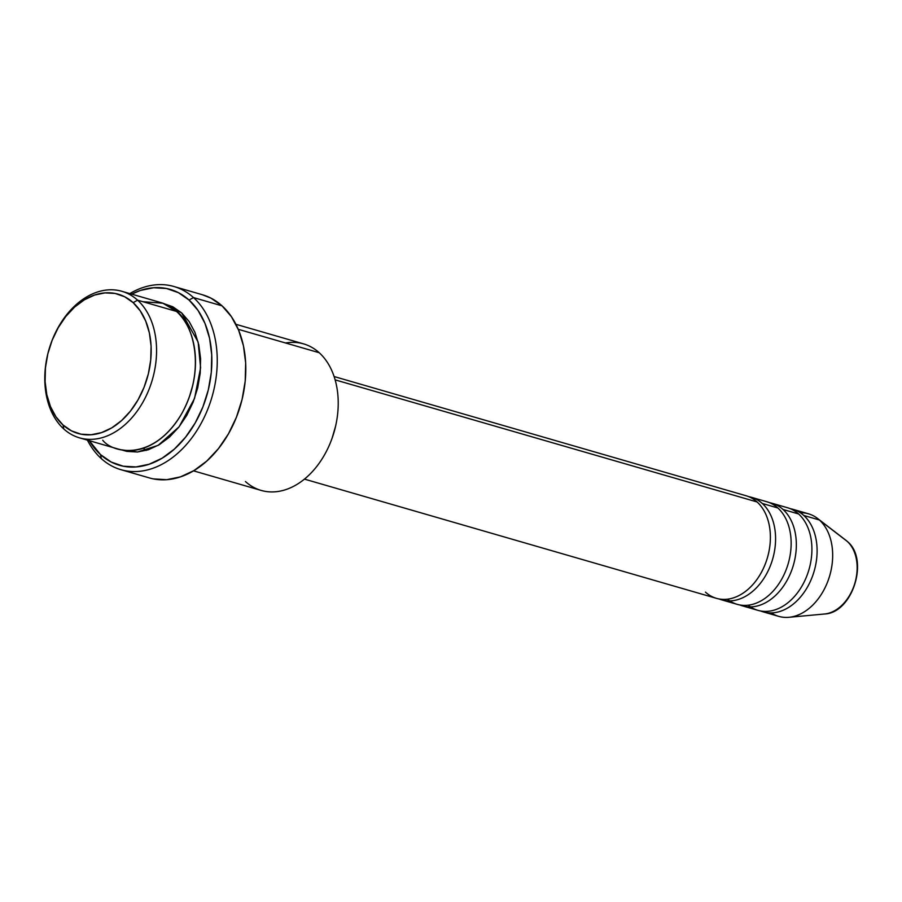 <?xml version="1.0" encoding="UTF-8"?>
<svg xmlns="http://www.w3.org/2000/svg" width="902" height="902" viewBox="0 0 902 902"><rect width="100%" height="100%" fill="white"/><g stroke="black" fill="none" stroke-linecap="round" stroke-linejoin="round"><path stroke-width="1.35" d="M847.452 541.583A3.811 2.559 132.1 0 0 847.339 541.482A3.811 2.559 132.1 0 0 847.226 541.38A39.846 28.12 106.1 0 1 855.4 581.294A39.846 28.12 106.1 0 1 828.645 613.225M79.489 437.842L118.41 449.106A76.275 53.838 -73.9 0 0 187.12 402.687A76.275 53.838 -73.9 0 0 176.499 311.427L137.566 300.163L133.135 302.632A72.464 51.155 106.1 0 1 137.995 399.924A72.464 51.155 106.1 0 1 63.05 425.011L63.805 428.98A76.275 53.838 -73.9 0 0 142.685 402.574A76.275 53.838 -73.9 0 0 137.566 300.163A76.275 53.838 106.1 0 1 148.199 391.423A76.275 53.838 106.1 0 1 79.489 437.842A76.275 53.838 106.1 0 1 63.805 428.98A76.275 53.838 106.1 0 1 47.4 355.647M193.524 470.844L261.129 490.406A76.275 53.838 -73.9 0 0 329.85 443.987A76.275 53.838 -73.9 0 0 319.218 352.727A76.275 53.838 106.1 0 1 335.645 425.936A76.275 53.838 106.1 0 1 332.105 438.158A76.275 53.838 106.1 0 1 245.457 481.544M332.105 438.158L332.218 437.865A72.464 51.155 -73.9 0 0 335.578 426.251L335.645 425.936M193.502 297.581L189.059 300.05A91.53 64.606 106.1 0 1 195.204 422.948A91.53 64.606 106.1 0 1 100.539 454.619L101.295 458.599A95.341 67.3 -73.9 0 0 199.894 425.597A95.341 67.3 -73.9 0 0 193.502 297.581A95.341 67.3 106.1 0 1 206.784 411.65A95.341 67.3 106.1 0 1 120.891 469.671A95.341 67.3 106.1 0 1 101.295 458.599A95.341 67.3 106.1 0 1 87.404 440.131A95.341 67.3 -73.9 0 0 101.295 458.599L100.539 454.619L111.217 462.038L123.191 466.199L135.999 466.932L149.134 464.237L162.112 458.193L174.424 449.049L185.598 437.143L195.204 422.948L202.871 406.994L208.306 389.901L211.293 372.323L211.733 354.937L209.602 338.408L204.98 323.39L198.045 310.435L189.059 300.05L178.382 292.643L166.408 288.482L153.599 287.738L140.464 290.433L131.692 294.142A91.53 64.606 106.1 0 1 189.059 300.05L193.502 297.581L222.05 305.846L193.502 297.581A95.341 67.3 -73.9 0 0 129.809 293.59A95.341 67.3 106.1 0 1 173.894 286.498A95.341 67.3 106.1 0 1 193.502 297.581M50.895 343.594A76.275 53.838 106.1 0 1 121.883 291.301A76.275 53.838 106.1 0 1 137.566 300.163L176.499 311.427L162.867 303.219L142.82 301.685M163.386 303.41L181.685 312.926L189.172 321.586L194.956 332.376L198.801 344.902L200.582 358.669L200.21 373.157L197.718 387.804L193.186 402.044L186.804 415.337L178.799 427.176L169.486 437.098L159.226 444.72L148.413 449.748L137.465 452.003L126.799 451.383L121.026 449.76L137.611 451.992L158.188 445.329L179.115 426.781L194.539 398.447L200.594 367.802L198.147 342.083L181.685 312.926L172.789 306.759L162.811 303.286M721.623 599.841L737.193 604.34A53.398 37.692 -73.9 0 0 785.292 571.857A53.398 37.692 -73.9 0 0 777.851 507.973L762.28 503.463A53.398 37.692 106.1 0 1 769.722 567.347A53.398 37.692 106.1 0 1 721.623 599.841A53.398 37.692 106.1 0 1 719.063 598.951M304.425 479.109L716.436 598.342A53.398 37.692 -73.9 0 0 764.535 565.847A53.398 37.692 -73.9 0 0 757.094 501.963L335.138 379.866L757.094 501.963A53.398 37.692 -73.9 0 0 746.112 495.762L334.112 376.54M285.551 342.985A76.275 53.838 106.1 0 1 319.218 352.727L238.275 329.309L319.218 352.727A76.275 53.838 -73.9 0 0 303.534 343.865L235.929 324.303M120.891 469.671L149.439 477.936A95.341 67.3 -73.9 0 0 235.332 419.915A95.341 67.3 -73.9 0 0 222.05 305.846A95.341 67.3 -73.9 0 0 202.443 294.762L173.894 286.498M790.197 508.66A53.398 37.692 106.1 0 1 792.824 509.28A53.398 37.692 106.1 0 1 803.806 515.482L819.377 519.98L803.806 515.482A53.398 37.692 106.1 0 1 811.248 579.366A53.398 37.692 106.1 0 1 763.148 611.849L778.708 616.359A53.398 37.692 -73.9 0 0 826.807 583.865A53.398 37.692 -73.9 0 0 819.377 519.98L847.226 541.38A3.811 2.559 -47.9 0 1 847.339 541.482C869.472 559.24 852.717 613.044 824.507 614.003A39.846 28.12 -73.9 0 0 854.622 584.011A39.846 28.12 -73.9 0 0 847.226 541.38L819.377 519.98A53.398 37.692 106.1 0 1 829.288 577.111A53.398 37.692 106.1 0 1 788.923 617.295A53.398 37.692 106.1 0 1 771.278 612.909M763.148 611.849A53.398 37.692 106.1 0 1 760.589 610.97M742.38 605.851L757.951 610.35A53.398 37.692 -73.9 0 0 806.05 577.855A53.398 37.692 -73.9 0 0 798.62 513.982L783.049 509.472A53.398 37.692 106.1 0 1 790.479 573.356A53.398 37.692 106.1 0 1 742.38 605.851A53.398 37.692 106.1 0 1 739.82 604.96M769.429 502.651A53.398 37.692 106.1 0 1 772.067 503.271A53.398 37.692 106.1 0 1 783.049 509.472L798.62 513.982A53.398 37.692 -73.9 0 0 787.638 507.77L772.067 503.271M800.266 512.731A53.398 37.692 106.1 0 1 817.528 518.436A53.398 37.692 106.1 0 1 819.377 519.98A53.398 37.692 -73.9 0 0 808.395 513.779L792.824 509.28M847.226 541.38A39.846 28.12 -73.9 0 0 845.851 540.23L817.528 518.436M133.135 302.632L124.679 296.769L115.197 293.477L105.06 292.891L94.654 295.022L84.382 299.802L74.641 307.052L65.79 316.467L58.19 327.719L52.124 340.347L47.817 353.877L45.45 367.79L45.1 381.557L46.791 394.636L50.444 406.531L55.935 416.792L63.05 425.011L71.506 430.874L80.988 434.166L91.125 434.753L101.52 432.61L111.803 427.83L121.544 420.591L130.384 411.165L137.995 399.924L144.061 387.296L148.368 373.766L150.735 359.853L151.085 346.086L149.394 333.007L145.729 321.112L140.238 310.852L133.135 302.632L137.566 300.163A76.275 53.838 -73.9 0 0 50.918 343.549L50.805 343.842A72.464 51.155 106.1 0 1 133.135 302.632M102.727 440.244C113.528 453.943 153.735 460.99 181.606 413.838C208.339 365.648 190.266 319.962 176.499 311.427A76.275 53.838 -73.9 0 0 160.815 302.565L121.883 291.301M89.287 440.683L100.539 454.619A91.53 64.606 106.1 0 1 89.287 440.683M202.183 294.683L210.921 298.122L222.05 305.846L231.408 316.658L238.624 330.155L243.45 345.804L245.671 363.01L245.209 381.118L242.086 399.428L236.425 417.231L228.443 433.851L218.431 448.644L206.795 461.046L193.975 470.573L180.456 476.865L166.769 479.684L153.43 478.906M335.612 426.105L332.128 438.101M748.671 496.641A53.398 37.692 106.1 0 1 751.31 497.261A53.398 37.692 106.1 0 1 762.28 503.463L777.851 507.973A53.398 37.692 -73.9 0 0 766.88 501.76L751.31 497.261M143.497 448.283L146.113 450.459M189.431 396.711L192.881 384.793L189.431 396.711M47.445 355.456L47.378 355.771A76.275 53.838 -73.9 0 0 63.805 428.98L63.05 425.011A72.464 51.155 106.1 0 1 47.445 355.456A72.464 51.155 106.1 0 1 50.805 343.842M803.806 515.482A53.398 37.692 106.1 0 1 813.333 573.796A53.398 37.692 106.1 0 1 771.537 612.898M748.198 605.197A53.398 37.692 -73.9 0 0 802.712 584.744A53.398 37.692 -73.9 0 0 798.62 513.982M783.049 509.472A53.398 37.692 106.1 0 1 792.576 567.786A53.398 37.692 106.1 0 1 750.78 606.888M727.44 599.187A53.398 37.692 -73.9 0 0 781.955 578.734A53.398 37.692 -73.9 0 0 777.851 507.973M762.28 503.463A53.398 37.692 106.1 0 1 771.819 561.777A53.398 37.692 106.1 0 1 730.022 600.89M705.454 592.129A53.398 37.692 -73.9 0 0 760.668 573.649A53.398 37.692 -73.9 0 0 757.094 501.963M788.923 617.295L824.507 614.003M847.339 541.471L845.851 540.23"/></g></svg>
